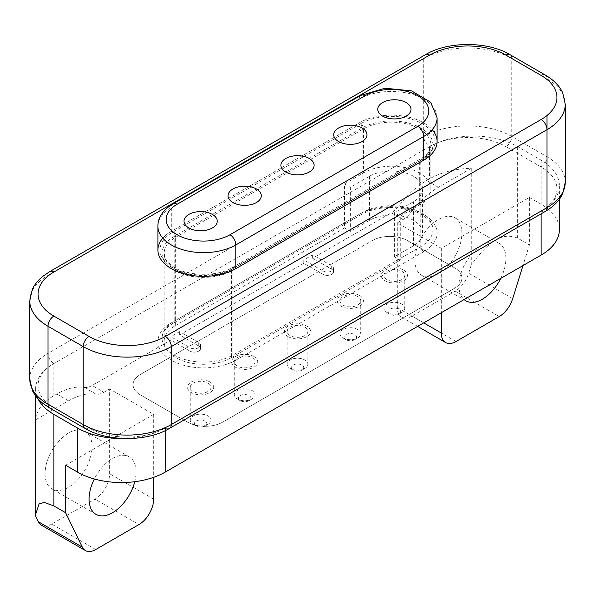 <?xml version="1.0" encoding="UTF-8"?>
<svg xmlns="http://www.w3.org/2000/svg" width="595" height="595" viewBox="0 0 595 595"><rect width="100%" height="100%" fill="white"/><g stroke="black" fill="none" stroke-linecap="round" stroke-linejoin="round"><path stroke-width="0.45" stroke-dasharray="2.98 2.23" d="M198.723 342.623L198.723 346.007A6.225 3.592 180 0 1 200.545 348.551A6.225 3.592 180 0 1 198.723 351.095A6.225 3.592 180 0 1 189.917 351.095L170.839 340.08L170.839 336.688L179.645 331.608L198.723 342.623A6.225 3.592 180 0 1 200.545 345.159A6.225 3.592 180 0 1 198.723 347.703A6.225 3.592 180 0 1 189.917 347.703L170.839 336.688M331.698 265.846L331.698 269.238A6.225 3.592 180 0 1 333.52 271.781A6.225 3.592 180 0 1 331.698 274.325A6.225 3.592 180 0 1 322.892 274.325L303.814 263.31L303.814 259.918L312.62 254.831L331.698 265.846A6.225 3.592 180 0 1 333.52 268.39A6.225 3.592 180 0 1 331.698 270.933A6.225 3.592 180 0 1 322.892 270.933L303.814 259.918M235.858 360.161A45.666 26.366 180 0 1 171.278 360.161A45.666 26.366 180 0 1 171.278 322.877L359.142 214.408A45.666 26.366 180 0 1 423.722 214.408A45.666 26.366 180 0 1 423.722 251.7L235.858 360.161A4.15 2.395 60 0 1 232.92 355.074A41.516 23.971 180 0 1 174.209 355.074A41.516 23.971 180 0 1 162.056 338.131A41.516 23.971 180 0 1 174.209 321.181L174.209 236.446A41.516 23.971 0 0 0 162.056 253.388A41.516 23.971 0 0 0 174.209 270.338A41.516 23.971 0 0 0 232.92 270.338A4.15 2.395 60 0 1 233.783 268.434A4.15 2.395 60 0 1 235.858 268.642M437.102 141.536A45.666 26.366 0 0 0 408.906 117.178A45.666 26.366 0 0 0 359.142 122.897L171.278 231.358A45.666 26.366 0 0 0 157.898 250.004M234.385 267.795A4.15 2.395 60 0 0 232.31 267.586A4.15 2.395 60 0 0 231.455 269.49L231.455 357.617A39.441 22.766 180 0 1 188.474 362.556A39.441 22.766 180 0 1 164.131 341.515A39.441 22.766 180 0 1 175.681 325.42L175.681 237.293A39.441 22.766 0 0 0 164.131 253.388A39.441 22.766 0 0 0 188.474 274.429A39.441 22.766 0 0 0 231.455 269.49L419.319 161.029A39.441 22.766 0 0 0 430.869 144.927A39.441 22.766 0 0 0 406.526 123.886A39.441 22.766 0 0 0 363.545 128.825A4.15 2.395 -120 0 0 360.615 123.738A43.591 25.169 180 0 1 422.257 123.738A43.591 25.169 180 0 1 422.257 159.334L234.385 267.795A43.591 25.169 180 0 1 172.743 267.795A43.591 25.169 180 0 1 172.743 232.206L360.615 123.738M49.705 408.029A8.3 4.797 120 0 0 53.862 407.612L89.086 427.954A8.3 4.797 -60 0 1 84.936 428.363M53.862 407.612A53.967 31.156 180 0 1 53.862 363.552A8.3 4.797 60 0 1 47.987 353.385A62.267 35.953 0 0 0 29.75 378.807M37.946 398.71A62.267 35.953 180 0 1 35.618 388.974A62.267 35.953 180 0 1 53.862 363.552L429.597 146.623A62.267 35.953 180 0 1 517.657 146.623L541.138 160.181A62.267 35.953 180 0 1 559.382 185.603A62.267 35.953 180 0 1 541.138 211.024A8.3 4.797 -120 0 0 545.295 211.433M169.56 428.363A8.3 4.797 60 0 1 165.403 427.954A62.267 35.953 180 0 1 122.243 438.478M565.25 182.211A62.267 35.953 0 0 0 547.013 156.79A8.3 4.797 -60 0 1 541.138 166.957A53.967 31.156 180 0 1 541.138 211.024L165.403 427.954A53.967 31.156 180 0 1 89.086 427.954M541.138 166.957L505.914 146.623A8.3 4.797 120 0 0 511.789 136.456L511.789 58.496L547.013 78.83A62.267 35.953 180 0 1 565.25 104.251M547.013 129.673L547.013 156.79L511.789 136.456A62.267 35.953 0 0 0 423.722 136.456A8.3 4.797 -120 0 0 429.597 146.623A53.967 31.156 180 0 1 505.914 146.623M394.366 256.78L400.242 260.171L400.242 216.104L394.366 212.72L394.366 256.78L413.451 245.765A31.133 17.976 0 0 0 422.569 233.054A31.133 17.976 0 0 0 403.351 216.446A31.133 17.976 0 0 0 369.421 220.343L350.336 231.358L350.336 187.299L369.421 176.276A31.133 17.976 180 0 1 403.351 172.379A31.133 17.976 180 0 1 422.569 188.987A31.133 17.976 180 0 1 413.451 201.698L394.366 212.72M231.455 357.617L400.242 260.171M400.242 216.104L419.319 205.089A39.441 22.766 0 0 0 430.869 188.987A39.441 22.766 0 0 0 406.526 167.954A39.441 22.766 0 0 0 363.545 172.892L344.468 183.907L344.468 227.967L175.681 325.42M344.468 227.967L350.336 231.358M403.023 219.585A20.758 11.982 120 0 0 410.885 212.408A72.65 41.94 -60 0 1 438.403 187.299L471.27 168.318A62.267 35.953 0 0 0 429.597 178.82L426.66 180.516A72.65 41.94 120 0 0 399.141 205.632A20.758 11.982 -60 0 1 391.279 212.809L403.023 219.585L397.304 222.887L441.334 248.308L529.401 197.466L541.138 204.241A62.267 35.953 180 0 1 559.382 229.663M303.814 263.31L179.645 334.992L198.723 346.007L194.208 343.404L372.239 240.618L327.183 266.634L331.698 269.238L312.62 258.223L391.279 212.809M312.62 258.223L312.62 254.831M179.645 334.992L179.645 331.608M92.173 385.493A20.758 11.982 -60 0 1 84.311 387.397A72.65 41.94 120 0 0 56.793 394.054L53.862 395.749A62.267 35.953 0 0 0 35.663 419.81L68.537 400.837A72.65 41.94 -60 0 1 96.055 394.18A20.758 11.982 120 0 0 103.917 392.276L92.173 385.493L170.839 340.08M35.663 516.334L35.663 419.81M529.401 197.466L529.401 244.917L522.975 265.571M471.27 168.318L471.27 264.842C485.609 246.04 499.688 230.726 517.657 238.141L529.401 244.917M471.27 264.842L468.667 273.217A20.758 11.982 -60 0 1 455.22 291.134L499.25 316.555M414.916 260.171A33.208 19.174 120 0 0 421.796 275.373A33.208 19.174 120 0 0 447.388 266.478A33.208 19.174 120 0 0 461.884 233.054A33.208 19.174 120 0 0 455.004 217.852A33.208 19.174 120 0 0 429.412 226.747A33.208 19.174 120 0 0 414.916 260.171M456.015 341.523L411.985 316.101L455.22 291.134M411.985 316.101A20.758 11.982 -60 0 1 401.603 317.128A20.758 11.982 -60 0 1 397.304 307.622L397.304 222.887M198.723 346.007A6.225 3.592 180 0 1 198.723 351.095A6.225 3.592 180 0 1 189.917 351.095L185.402 348.484L140.346 374.5A24.908 14.384 180 0 0 140.346 394.842L187.537 422.086A24.908 14.384 180 0 0 222.761 422.086L454.654 288.196A24.908 14.384 180 0 0 454.654 267.862L407.463 240.618A24.908 14.384 180 0 0 372.239 240.618A24.908 14.384 180 0 1 407.463 240.618L454.654 267.862A24.908 14.384 180 0 1 454.654 288.196L222.761 422.086A24.908 14.384 180 0 1 187.537 422.086L140.346 394.842A24.908 14.384 180 0 1 140.346 374.5L318.377 271.714L322.892 274.325L322.892 270.933M65.599 465.238L153.666 414.395L109.629 388.974L109.629 473.709A20.758 11.982 -60 0 1 94.955 499.131L138.985 524.552M103.917 392.276L109.629 388.974M45.056 473.709A33.208 19.174 120 0 0 51.929 488.912A33.208 19.174 120 0 0 77.521 480.016A33.208 19.174 120 0 0 92.017 446.592A33.208 19.174 120 0 0 85.145 431.39A33.208 19.174 120 0 0 59.552 440.293A33.208 19.174 120 0 0 45.056 473.709M95.75 549.52L51.713 524.098L94.955 499.131M51.713 524.098A20.758 11.982 -60 0 1 41.338 525.125M153.666 414.395L153.666 477.331M134.738 481.705A33.208 19.174 120 0 0 136.054 472.014A33.208 19.174 120 0 0 129.174 456.811A33.208 19.174 120 0 0 94.352 478.982M500.767 278.401A33.208 19.174 120 0 0 505.914 258.475A33.208 19.174 120 0 0 499.034 243.273A33.208 19.174 120 0 0 473.449 252.168A33.208 19.174 120 0 0 458.946 285.593A33.208 19.174 120 0 0 464.1 299.568M441.334 248.308L441.334 312.71M344.468 183.907L350.336 187.299M331.698 269.238A6.225 3.592 180 0 1 331.698 274.325A6.225 3.592 180 0 1 322.892 274.325M196.231 421.007A6.225 3.592 180 0 1 205.037 421.007A6.225 3.592 180 0 1 205.037 426.087L205.037 426.087A6.225 3.592 180 0 1 196.231 426.087A6.225 3.592 180 0 1 196.231 421.007M207.967 424.391L205.037 426.087L207.967 424.391A10.375 5.995 180 0 1 193.293 424.391A10.375 5.995 180 0 1 190.251 420.159A10.375 5.995 180 0 1 193.293 415.92A10.375 5.995 0 0 1 204.606 414.618A10.375 5.995 0 0 1 211.009 420.159A10.375 5.995 0 0 1 207.967 424.391L207.967 424.391M193.293 383.039A10.375 5.995 180 0 1 204.606 381.745A10.375 5.995 180 0 1 211.009 387.278A10.375 5.995 180 0 1 207.967 391.517A10.375 5.995 180 0 1 196.662 392.812A10.375 5.995 180 0 1 190.251 387.278A10.375 5.995 180 0 1 193.293 383.039M209.879 381.938A13.075 7.549 180 0 1 209.879 392.618A13.075 7.549 180 0 1 191.382 392.618A13.075 7.549 180 0 1 191.382 381.938A13.075 7.549 180 0 1 209.879 381.938M240.261 395.586A6.225 3.592 180 0 1 249.067 395.586A6.225 3.592 180 0 1 249.067 400.666L249.067 400.666A6.225 3.592 180 0 1 240.261 400.666A6.225 3.592 180 0 1 240.261 395.586M251.997 398.97L249.067 400.666L251.997 398.97A10.375 5.995 180 0 1 237.323 398.97A10.375 5.995 180 0 1 234.281 394.738A10.375 5.995 180 0 1 237.323 390.498A10.375 5.995 0 0 1 248.636 389.197A10.375 5.995 0 0 1 255.039 394.738A10.375 5.995 0 0 1 251.997 398.97L251.997 398.97M237.323 357.617A10.375 5.995 180 0 1 248.636 356.323A10.375 5.995 180 0 1 255.039 361.857A10.375 5.995 180 0 1 251.997 366.096A10.375 5.995 180 0 1 240.692 367.39A10.375 5.995 180 0 1 234.281 361.857A10.375 5.995 180 0 1 237.323 357.617M253.909 356.517A13.075 7.549 180 0 1 253.909 367.197A13.075 7.549 180 0 1 235.419 367.197A13.075 7.549 180 0 1 235.419 356.517A13.075 7.549 180 0 1 253.909 356.517M293.097 365.077A6.225 3.592 180 0 1 301.903 365.077A6.225 3.592 180 0 1 301.903 370.164L301.903 370.164A6.225 3.592 180 0 1 293.097 370.164A6.225 3.592 180 0 1 293.097 365.077M304.841 368.469L301.903 370.164L304.841 368.469A10.375 5.995 180 0 1 290.159 368.469A10.375 5.995 180 0 1 287.125 364.229A10.375 5.995 180 0 1 290.159 359.99A10.375 5.995 0 0 1 301.472 358.696A10.375 5.995 0 0 1 307.875 364.229A10.375 5.995 0 0 1 304.841 368.469L304.841 368.469M290.159 327.116A10.375 5.995 180 0 1 301.472 325.815A10.375 5.995 180 0 1 307.875 331.348A10.375 5.995 180 0 1 304.841 335.587A10.375 5.995 180 0 1 293.528 336.889A10.375 5.995 180 0 1 287.125 331.348A10.375 5.995 180 0 1 290.159 327.116M288.255 336.688A13.075 7.549 180 0 1 288.255 326.015A13.075 7.549 180 0 1 306.745 326.015A13.075 7.549 180 0 1 306.745 336.688A13.075 7.549 180 0 1 288.255 336.688M354.739 339.656A6.225 3.592 180 0 1 345.933 339.656A6.225 3.592 180 0 1 345.933 334.568A6.225 3.592 180 0 1 354.739 334.568A6.225 3.592 180 0 1 354.739 339.656L357.677 337.96L354.739 339.656M343.003 329.489A10.375 5.995 0 0 0 339.961 333.721A10.375 5.995 0 0 0 343.003 337.96A10.375 5.995 0 0 0 357.677 337.96L357.677 337.96A10.375 5.995 0 0 0 360.719 333.721A10.375 5.995 0 0 0 354.308 328.187A10.375 5.995 0 0 0 343.003 329.489M339.961 300.847A10.375 5.995 180 0 0 346.364 306.38A10.375 5.995 180 0 0 357.677 305.079A10.375 5.995 0 0 0 360.719 300.847A10.375 5.995 0 0 0 354.308 295.306A10.375 5.995 0 0 0 343.003 296.608A10.375 5.995 180 0 0 339.961 300.847L339.961 333.721M359.581 295.507A13.075 7.549 180 0 1 359.581 306.187A13.075 7.549 180 0 1 341.091 306.187A13.075 7.549 180 0 1 341.091 295.507A13.075 7.549 180 0 1 359.581 295.507M389.963 309.147A6.225 3.592 180 0 1 398.769 309.147A6.225 3.592 180 0 1 398.769 314.234L398.769 314.234A6.225 3.592 180 0 1 389.963 314.234A6.225 3.592 180 0 1 389.963 309.147M401.707 312.539L398.769 314.234L401.707 312.539A10.375 5.995 180 0 1 387.033 312.539A10.375 5.995 180 0 1 383.991 308.299A10.375 5.995 180 0 1 387.033 304.067A10.375 5.995 0 0 1 398.338 302.766A10.375 5.995 0 0 1 404.749 308.299A10.375 5.995 0 0 1 401.707 312.539L401.707 312.539M387.033 271.186A10.375 5.995 180 0 1 398.338 269.885A10.375 5.995 180 0 1 404.749 275.425A10.375 5.995 180 0 1 401.707 279.657A10.375 5.995 180 0 1 390.394 280.959A10.375 5.995 180 0 1 383.991 275.425A10.375 5.995 180 0 1 387.033 271.186M403.618 270.085A13.075 7.549 180 0 1 403.618 280.766A13.075 7.549 180 0 1 385.121 280.766A13.075 7.549 180 0 1 385.121 270.085A13.075 7.549 180 0 1 403.618 270.085M189.917 351.095L189.917 347.703M157.898 226.271A45.666 26.366 180 0 1 171.278 207.633L359.142 99.164A45.666 26.366 180 0 1 408.906 93.452A45.666 26.366 180 0 1 437.102 117.81M162.785 238.134A45.666 26.366 0 0 1 171.278 231.358L171.278 207.633A8.3 4.797 60 0 1 172.996 203.832M360.86 95.364A8.3 4.797 -120 0 0 359.142 99.164L359.142 122.897L171.278 231.358A4.15 2.395 60 0 1 174.209 236.446L362.08 127.977A4.15 2.395 -120 0 0 359.142 122.897A45.666 26.366 0 0 1 432.215 129.673M422.257 159.334A4.15 2.395 -120 0 0 420.182 159.125A4.15 2.395 -120 0 0 419.319 161.029L419.319 205.089M172.743 232.206A4.15 2.395 60 0 1 175.681 237.293L363.545 128.825L363.545 172.892M425.44 54.695A8.3 4.797 -120 0 0 423.722 58.496L423.722 136.456L47.987 353.385L47.987 275.425L423.722 58.496A62.267 35.953 180 0 1 511.789 58.496A8.3 4.797 120 0 0 510.064 54.695M429.597 146.623L429.597 178.82M53.862 395.749L53.862 363.552M165.403 427.954L165.403 430.549M541.138 213.828L541.138 211.024M547.013 79.455L547.013 115.49M29.75 300.847A62.267 35.953 180 0 1 47.987 275.425A8.3 4.797 60 0 1 49.705 271.618M545.295 75.029A8.3 4.797 -60 0 1 547.013 78.83M423.722 251.7A4.15 2.395 -120 0 1 420.791 246.613L232.92 355.074L232.92 270.338L420.791 161.87A41.516 23.971 0 0 0 432.944 144.927A41.516 23.971 0 0 0 407.322 122.786A41.516 23.971 0 0 0 362.08 127.977L362.08 212.72A41.516 23.971 180 0 1 407.322 207.521A41.516 23.971 180 0 1 432.944 229.663A41.516 23.971 180 0 1 420.791 246.613L420.791 161.87A4.15 2.395 -120 0 1 421.647 159.973L233.783 268.434C219.228 277.843 187.908 277.843 173.353 268.434C161.84 261.004 162.271 255.962 162.056 253.388L162.056 338.131C162.271 335.558 161.84 330.515 173.353 323.085A4.15 2.395 60 0 1 171.278 322.877M423.722 160.181A4.15 2.395 -120 0 0 421.647 159.973L428.14 155.079C431.583 151.279 433.19 147.887 432.944 144.927L432.944 229.663C433.19 226.702 431.583 223.318 428.14 219.51L424.123 216.178C419.029 212.608 412.201 210.035 403.648 208.466C387.018 206.167 372.872 208.213 361.217 214.617A4.15 2.395 -120 0 0 362.08 212.72L174.209 321.181A4.15 2.395 60 0 1 173.353 323.085L361.217 214.617A4.15 2.395 -120 0 1 359.142 214.408M541.138 160.181L541.138 204.241M517.657 238.141L517.657 146.623M512.697 298.638L468.667 273.217M426.66 180.516L438.403 187.299M410.885 212.408L399.141 205.632M84.311 387.397L96.055 394.18M68.537 400.837L56.793 394.054M153.666 499.131L109.629 473.709M397.304 307.622L423.722 322.877M413.451 245.765L413.451 201.698M369.421 176.276L369.421 220.343M164.131 341.515L164.131 253.388L165.365 258.446C164.994 259.197 167.418 261.785 172.624 266.21C185.283 276.192 217.725 277.196 232.31 267.586L420.182 159.125C426.637 155.6 430.2 150.87 430.869 144.927L430.869 188.987M35.618 395.853L35.618 388.974M559.382 199.258L559.382 185.603M333.52 268.39L333.52 271.781M200.545 345.159L200.545 348.551M129.174 456.811L85.145 431.39M95.966 514.333L51.929 488.912M417.645 326.387L401.603 317.128M499.034 243.273L455.004 217.852M465.826 300.795L421.796 275.373M422.569 233.054L422.569 188.987M196.231 426.087L193.293 424.391M211.009 387.278L211.009 420.159M190.251 387.278L190.251 420.159M240.261 400.666L237.323 398.97M255.039 361.857L255.039 394.738M234.281 361.857L234.281 394.738M293.097 370.164L290.159 368.469M307.875 331.348L307.875 364.229M287.125 331.348L287.125 364.229M345.933 339.656L343.003 337.96M360.719 300.847L360.719 333.721M389.963 314.234L387.033 312.539M404.749 275.425L404.749 308.299M383.991 275.425L383.991 308.299"/><path stroke-width="0.89" d="M309.244 158.486A16.608 9.587 0 0 0 285.756 158.486A16.608 9.587 0 0 0 285.756 172.044A16.608 9.587 0 0 0 309.244 172.044A16.608 9.587 0 0 0 309.244 158.486M256.4 188.987A16.608 9.587 0 0 0 232.92 188.987A16.608 9.587 0 0 0 232.92 202.545A16.608 9.587 0 0 0 256.4 202.545A16.608 9.587 0 0 0 256.4 188.987M212.37 214.408A16.608 9.587 0 0 0 188.89 214.408A16.608 9.587 0 0 0 188.89 227.967A16.608 9.587 0 0 0 212.37 227.967A16.608 9.587 0 0 0 212.37 214.408M362.08 127.977A16.608 9.587 0 0 0 338.6 127.977A16.608 9.587 0 0 0 338.6 141.536A16.608 9.587 0 0 0 362.08 141.536A16.608 9.587 0 0 0 362.08 127.977M406.11 102.556A16.608 9.587 0 0 0 382.63 102.556A16.608 9.587 0 0 0 382.63 116.114A16.608 9.587 0 0 0 406.11 116.114A16.608 9.587 0 0 0 406.11 102.556M432.215 129.673A45.666 26.366 0 0 1 423.722 160.181L423.722 136.448L235.858 244.917A45.666 26.366 180 0 1 186.094 250.629A45.666 26.366 180 0 1 157.898 226.271L157.898 250.004A45.666 26.366 0 0 0 186.094 274.355A45.666 26.366 0 0 0 235.858 268.642L423.722 160.181A45.666 26.366 0 0 0 437.102 141.536L437.102 117.81A45.666 26.366 180 0 1 423.722 136.448A8.3 4.797 -120 0 0 417.854 126.281A37.359 21.569 0 0 0 417.854 95.78A37.359 21.569 0 0 0 365.018 95.78L177.146 204.241A37.359 21.569 0 0 0 177.146 234.75A37.359 21.569 0 0 0 229.982 234.75L417.854 126.281M122.243 438.478A62.267 35.953 180 0 1 77.343 427.954L53.862 414.395A62.267 35.953 180 0 1 37.946 398.71M53.862 505.914L44.32 502.448L39.099 503.883L35.618 514.526L35.663 516.334L38.273 521.703L82.303 547.125L65.599 512.689L53.862 505.914L53.862 414.395M65.599 512.689L65.599 465.238L77.343 472.014L77.343 427.954M559.382 199.258L559.382 229.663A62.267 35.953 180 0 1 541.138 255.084L165.403 472.014A62.267 35.953 180 0 1 77.343 472.014M522.975 265.571L512.697 298.638A20.758 11.982 -60 0 1 499.25 316.555L456.015 341.523A20.758 11.982 -60 0 1 445.633 342.549A20.758 11.982 -60 0 1 441.334 333.044L441.334 312.71M153.666 477.331L153.666 499.131A20.758 11.982 -60 0 1 138.985 524.552L95.75 549.52A20.758 11.982 -60 0 1 85.368 550.546L41.338 525.125A20.758 11.982 -60 0 1 38.273 521.703M85.368 550.546A20.758 11.982 -60 0 1 82.303 547.125M94.352 478.982A33.208 19.174 120 0 0 89.086 499.131A33.208 19.174 120 0 0 95.966 514.333A33.208 19.174 120 0 0 134.738 481.705M464.1 299.568A33.208 19.174 120 0 0 465.826 300.795A33.208 19.174 120 0 0 500.767 278.401M162.785 238.134A45.666 26.366 0 0 0 171.278 268.642A45.666 26.366 0 0 0 235.858 268.642L235.858 244.917A8.3 4.797 60 0 0 229.982 234.75M365.018 95.78A8.3 4.797 -120 0 0 360.86 95.364L172.996 203.832A8.3 4.797 60 0 1 177.146 204.241M171.278 424.562A8.3 4.797 60 0 1 169.56 428.363C147.329 441.906 107.16 441.906 84.936 428.363A8.3 4.797 -60 0 1 83.211 424.562A62.267 35.953 0 0 0 171.278 424.562L547.013 207.633L547.013 129.673L171.278 346.602L171.278 424.562M165.403 336.435A8.3 4.797 60 0 1 171.278 346.602A62.267 35.953 180 0 1 83.211 346.602A8.3 4.797 -60 0 1 89.086 336.435A53.967 31.156 180 0 0 165.403 336.435L541.138 119.506A53.967 31.156 180 0 0 541.138 75.439L505.914 55.104A53.967 31.156 180 0 0 429.597 55.104L53.862 272.034A53.967 31.156 180 0 0 53.862 316.094A8.3 4.797 120 0 0 47.987 326.261L47.987 404.221L83.211 424.562L83.211 346.602L47.987 326.261A62.267 35.953 180 0 1 29.75 300.847L29.75 378.807A62.267 35.953 0 0 0 47.987 404.221A8.3 4.797 120 0 0 49.705 408.029L84.936 428.363M165.403 430.549L165.403 472.014M541.138 255.084L541.138 213.828M545.295 211.433A8.3 4.797 -120 0 0 547.013 207.633A62.267 35.953 0 0 0 565.25 182.211L562.729 193.583C559.65 200.426 553.841 206.376 545.295 211.433L169.56 428.363M565.25 182.211L565.25 104.251A62.267 35.953 180 0 1 547.013 129.673A8.3 4.797 -120 0 0 541.138 119.506M547.013 78.83L547.013 79.455M547.013 115.49L547.013 129.673M541.138 75.439A8.3 4.797 -60 0 1 545.295 75.029C553.841 80.087 559.65 86.037 562.729 92.879L565.25 104.251M545.295 75.029L510.064 54.695A8.3 4.797 120 0 0 505.914 55.104M429.597 55.104A8.3 4.797 -120 0 0 425.44 54.695C447.671 41.144 487.84 41.144 510.064 54.695M425.44 54.695L49.705 271.618A8.3 4.797 60 0 1 53.862 272.034M53.862 316.094L89.086 336.435M423.722 160.181L235.858 268.642M423.722 322.877L441.334 333.044M437.102 117.81L430.728 102.273L411.599 90.886L385.032 88.216L360.86 95.364M157.898 226.271C157.757 220.752 160.07 211.775 172.996 203.832M49.705 408.029L42.609 403.142C37.849 399.186 34.413 394.887 32.309 390.246L29.75 378.807M35.618 514.526L35.618 395.853M49.705 271.618L42.609 276.504C37.849 280.461 34.413 284.76 32.309 289.401L29.75 300.847M445.633 342.549L417.645 326.387"/></g></svg>
